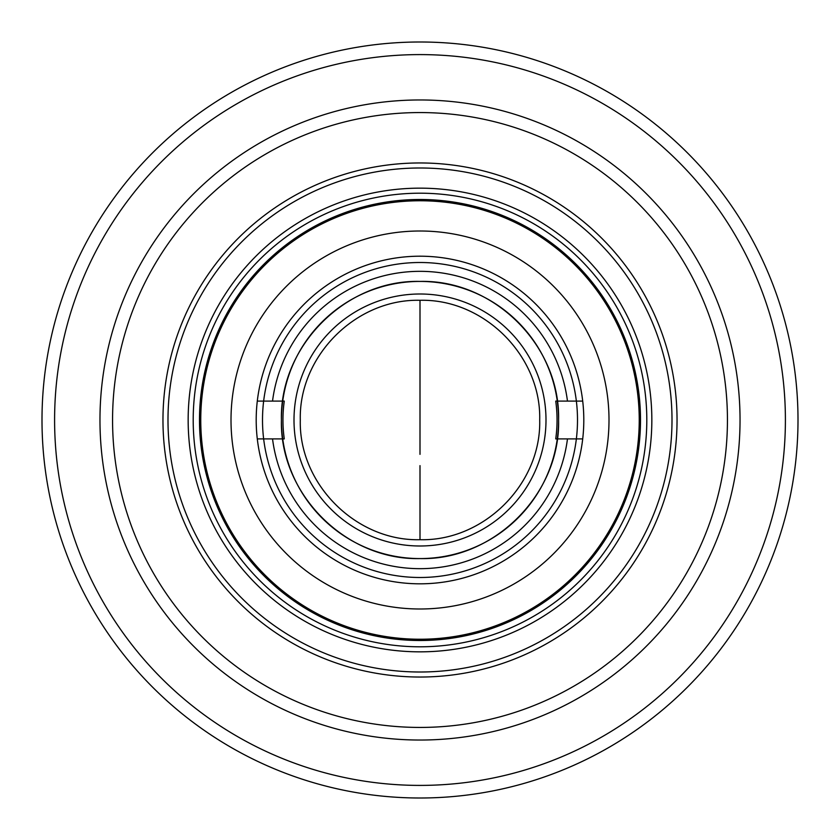 <?xml version="1.0" encoding="UTF-8"?>
<svg xmlns="http://www.w3.org/2000/svg" width="840" height="840" viewBox="0 0 840 840"><rect width="100%" height="100%" fill="white"/><g stroke="black" fill="none" stroke-linecap="round" stroke-linejoin="round"><path stroke-width="1.26" d="M420 558.579A138.579 138.579 0 0 1 281.421 420A138.579 138.579 0 0 1 420 281.421A138.579 138.579 0 0 1 558.579 420A138.579 138.579 0 0 1 420 558.579M420 539.7L420 499.422L420 539.7M281.421 420C279.52 494.046 345.954 560.48 420 558.579C494.046 560.48 560.48 494.046 558.579 420C560.48 345.954 494.046 279.52 420 281.421C345.954 279.52 279.52 345.954 281.421 420M420 300.3C483.956 298.651 541.349 356.034 539.7 420C541.349 483.956 483.966 541.349 420 539.7C356.044 541.349 298.651 483.966 300.3 420C298.651 356.044 356.034 298.651 420 300.3L420 431.487L420 300.3M420 431.487L420 442.943L420 431.487M420 454.346L420 442.943L420 454.346M420 465.633L420 476.931L420 465.633M420 487.557L420 476.9L420 487.557M420 487.778L420 499.422L420 487.778M272.528 401.1A148.68 148.68 0 0 1 567.473 401.1A148.68 148.68 0 0 0 272.528 401.1M555.734 401.1A137.035 137.035 0 0 1 555.734 438.9L582.708 438.9A163.8 163.8 0 0 1 257.292 438.9A163.8 163.8 0 0 1 420 256.2A163.8 163.8 0 0 1 582.708 438.9L555.734 438.9A137.035 137.035 0 0 0 555.734 401.1L582.708 401.1L555.734 401.1M567.473 438.9A148.68 148.68 0 0 1 272.528 438.9A148.68 148.68 0 0 0 567.473 438.9M284.267 438.9A137.035 137.035 0 0 1 284.267 401.1L257.292 401.1L284.267 401.1A137.035 137.035 0 0 0 284.267 438.9L257.292 438.9L284.267 438.9M420 294A126 126 0 0 1 529.116 483A126 126 0 0 1 310.884 483A126 126 0 0 1 420 294A126 126 0 0 0 310.884 483A126 126 0 0 0 529.116 483A126 126 0 0 0 420 294M577.5 420A157.5 157.5 0 0 0 341.25 283.605A157.5 157.5 0 0 0 341.25 556.395A157.5 157.5 0 0 0 577.5 420M609 420A189 189 0 0 1 325.5 583.674A189 189 0 0 1 325.5 256.326A189 189 0 0 1 609 420A189 189 0 0 0 325.5 256.326A189 189 0 0 0 325.5 583.674A189 189 0 0 0 609 420M639.24 420A219.24 219.24 0 0 1 310.38 609.872A219.24 219.24 0 0 1 310.38 230.129A219.24 219.24 0 0 1 639.24 420M740.04 420A320.04 320.04 0 0 1 259.98 697.158A320.04 320.04 0 0 1 259.98 142.842A320.04 320.04 0 0 1 740.04 420A320.04 320.04 0 0 0 259.98 142.842A320.04 320.04 0 0 0 259.98 697.158A320.04 320.04 0 0 0 740.04 420M727.44 420A307.44 307.44 0 0 1 266.28 686.249A307.44 307.44 0 0 1 266.28 153.752A307.44 307.44 0 0 1 727.44 420A307.44 307.44 0 0 0 266.28 153.752A307.44 307.44 0 0 0 266.28 686.249A307.44 307.44 0 0 0 727.44 420M677.04 420A257.04 257.04 0 0 1 291.48 642.6A257.04 257.04 0 0 1 291.48 197.4A257.04 257.04 0 0 1 677.04 420A257.04 257.04 0 0 0 291.48 197.4A257.04 257.04 0 0 0 291.48 642.6A257.04 257.04 0 0 0 677.04 420M672 420A252 252 0 0 1 294 638.243A252 252 0 0 1 294 201.758A252 252 0 0 1 672 420A252 252 0 0 0 294 201.758A252 252 0 0 0 294 638.243A252 252 0 0 0 672 420M651.84 420A231.84 231.84 0 0 1 304.08 620.781A231.84 231.84 0 0 1 304.08 219.219A231.84 231.84 0 0 1 651.84 420A231.84 231.84 0 0 0 304.08 219.219A231.84 231.84 0 0 0 304.08 620.781A231.84 231.84 0 0 0 651.84 420M646.8 420A226.8 226.8 0 0 1 306.6 616.413A226.8 226.8 0 0 1 306.6 223.587A226.8 226.8 0 0 1 646.8 420A226.8 226.8 0 0 0 306.6 223.587A226.8 226.8 0 0 0 306.6 616.413A226.8 226.8 0 0 0 646.8 420M798 420A378 378 0 0 1 231 747.359A378 378 0 0 1 231 92.642A378 378 0 0 1 798 420A378 378 0 0 0 231 92.642A378 378 0 0 0 231 747.359A378 378 0 0 0 798 420M785.4 420A365.4 365.4 0 0 0 237.3 103.551A365.4 365.4 0 0 0 237.3 736.449A365.4 365.4 0 0 0 785.4 420A365.4 365.4 0 0 1 237.3 736.449A365.4 365.4 0 0 1 237.3 103.551A365.4 365.4 0 0 1 785.4 420M640.5 420A220.5 220.5 0 0 1 309.75 610.964A220.5 220.5 0 0 1 309.75 229.037A220.5 220.5 0 0 1 640.5 420A220.5 220.5 0 0 0 309.75 229.037A220.5 220.5 0 0 0 309.75 610.964A220.5 220.5 0 0 0 640.5 420M420 508.851L420 506.457M420 528.003L420 521.052"/></g></svg>
